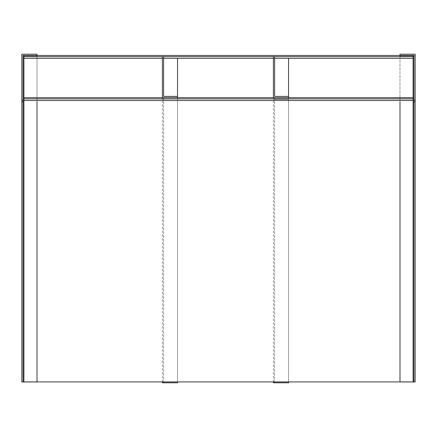 <?xml version="1.0" encoding="UTF-8"?>
<svg xmlns="http://www.w3.org/2000/svg" width="437" height="437" viewBox="0 0 437 437"><rect width="100%" height="100%" fill="white"/><g stroke="black" fill="none" stroke-linecap="round" stroke-linejoin="round"><path stroke-width="0.33" stroke-dasharray="2.19 1.64" d="M23.898 58.312L23.898 55.444L413.102 55.444L413.102 381.916L23.898 381.916L23.898 97.642L413.102 97.642L413.102 381.916L23.898 381.916L23.898 58.312L413.102 58.312M23.898 56.673L413.102 56.673M162.373 56.673L163.602 56.673L163.602 382.785L177.531 382.785L177.531 96.413L177.531 382.785L177.531 96.413L163.602 96.413L163.602 382.785L162.373 382.785L162.373 58.312L163.602 58.312L162.373 58.312L162.373 56.673L163.602 56.673M273.398 56.673L274.627 56.673L274.627 382.785L288.557 382.785L288.557 96.413L288.557 382.785L288.557 96.413L274.627 96.413L274.627 382.785L273.398 382.785L273.398 58.312L274.627 58.312L273.398 58.312L273.398 56.673L274.627 56.673M23.079 381.965L23.079 55.444L37.008 55.444L37.008 381.965L21.85 381.965L21.85 55.854L37.008 55.854L37.008 381.916L37.008 101.739M21.85 100.1L23.079 100.1M23.898 55.854L37.008 55.854L37.008 54.215L21.85 54.215L21.85 55.854M162.373 381.916L162.373 97.642L177.531 97.642L177.531 381.916M162.373 97.642L177.531 97.642M273.398 97.642L288.557 97.642L273.398 97.642L273.398 99.281L288.557 99.281L288.557 97.642M413.102 97.642L413.102 381.916L23.898 381.916L23.898 97.642M23.898 98.871L413.102 98.871M273.398 381.916L273.398 99.281M288.557 381.916L288.557 99.281L274.627 99.281M413.102 55.854L399.992 55.854L399.992 54.215L415.15 54.215L415.15 381.965L399.992 381.965L399.992 55.444L413.921 55.444L413.921 381.965M415.15 55.854L399.992 55.854L399.992 381.916L399.992 101.739M415.15 100.1L413.921 100.1M163.602 99.281L162.373 99.281M23.898 100.51L413.102 100.51"/><path stroke-width="0.66" d="M23.898 56.673L23.898 97.642L162.373 97.642L162.373 56.673L23.898 56.673L23.898 55.444L413.102 55.444L413.102 381.916L23.898 381.916L23.898 98.871L413.102 98.871M162.373 97.642L177.531 97.642L177.531 96.413L163.602 96.413L163.602 56.673L413.102 56.673M21.85 100.1L21.85 381.965L23.079 381.965L23.079 55.444L37.008 55.444L37.008 54.215L21.85 54.215L21.85 100.1L23.079 100.1M23.079 381.965L37.008 381.965L37.008 101.739M162.373 56.673L163.602 56.673M162.373 381.916L162.373 382.785L177.531 382.785L177.531 381.916M177.531 97.642L413.102 97.642M23.898 97.642L23.898 98.871M288.557 97.642L288.557 96.413L274.627 96.413L274.627 56.673M273.398 97.642L273.398 56.673M273.398 381.916L273.398 382.785L288.557 382.785L288.557 381.916M413.921 100.1L415.15 100.1L415.15 54.215L399.992 54.215L399.992 55.444L413.921 55.444L413.921 381.965L399.992 381.965L399.992 101.739M415.15 100.1L415.15 381.965L413.921 381.965M177.531 58.312L177.531 96.413L177.531 58.312M288.557 58.312L288.557 96.413L288.557 58.312M23.898 58.312L162.373 58.312M163.602 58.312L273.398 58.312M274.627 58.312L413.102 58.312M23.079 55.854L23.898 55.854M21.85 101.739L23.079 101.739M23.898 100.51L413.102 100.51M413.921 55.854L413.102 55.854M415.15 101.739L413.921 101.739"/></g></svg>

